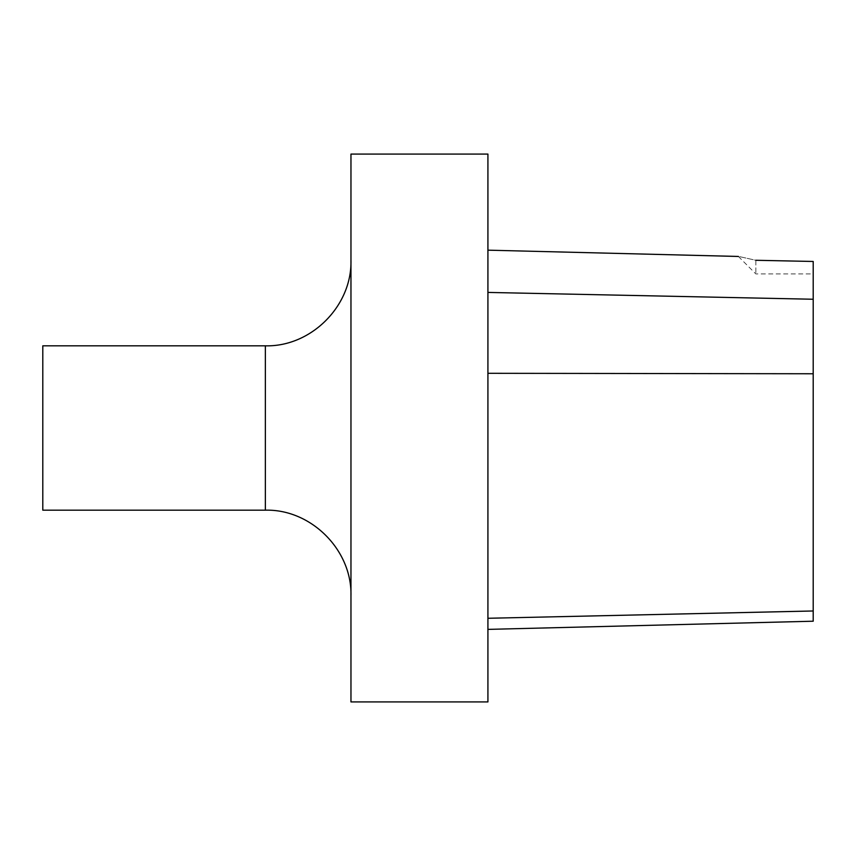 <?xml version="1.0" encoding="UTF-8"?>
<svg xmlns="http://www.w3.org/2000/svg" width="856" height="856" viewBox="0 0 856 856"><rect width="100%" height="100%" fill="white"/><g stroke="black" fill="none" stroke-linecap="round" stroke-linejoin="round"><path stroke-width="0.64" stroke-dasharray="4.28 3.21" d="M42.8 345.824L42.8 510.176M350.96 154.08L350.96 701.92M487.92 154.08L487.92 701.92M487.92 618.278L487.92 373.302L487.92 618.278M487.92 292.42L487.92 373.302L487.92 250.166L487.92 292.42L813.2 299.247L813.2 621.21M755.848 260.278L755.848 273.92L755.848 260.278C733.678 255.323 733.678 255.323 755.848 260.278A36006.367 2637.486 -178.7 0 0 813.2 261.465L813.2 299.247M265.36 345.824L265.36 510.176M487.92 373.302L813.2 373.762M738.396 256.468L755.848 273.92L813.2 273.92"/><path stroke-width="1.28" d="M265.36 345.824L265.36 510.176L42.8 510.176L42.8 345.824L265.36 345.824C311.092 347.001 352.137 305.966 350.96 260.224M350.96 701.92L350.96 154.08L487.92 154.08L487.92 701.92L350.96 701.92M755.848 260.278C733.678 255.323 733.678 255.323 755.848 260.278A36006.367 2637.486 -178.7 0 0 813.2 261.465L813.2 621.21L487.92 629.385M487.92 292.42L813.2 299.247M487.92 373.302L813.2 373.762M487.92 618.278L813.2 610.981L487.92 618.278M265.36 510.176C311.092 508.999 352.137 550.034 350.96 595.776M738.396 256.458L487.92 250.166"/></g></svg>
